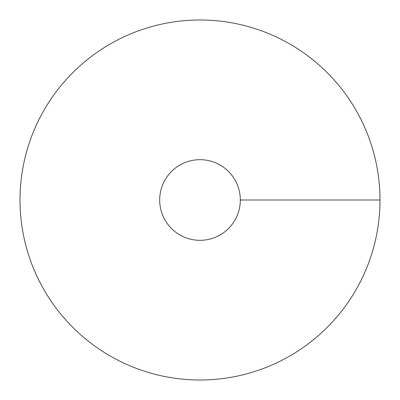 <?xml version="1.0" encoding="UTF-8"?>
<svg xmlns="http://www.w3.org/2000/svg" width="400" height="400" viewBox="0 0 400 400"><rect width="100%" height="100%" fill="white"/><g stroke="black" fill="none" stroke-linecap="round" stroke-linejoin="round"><path stroke-width="0.6" d="M200 380A180 180 0 0 0 355.885 110A180 180 0 0 0 44.115 110A180 180 0 0 0 200 380M200 240.32A40.32 40.32 0 0 0 234.92 179.84A40.32 40.32 0 0 0 165.08 179.84A40.32 40.32 0 0 0 200 240.32M380 200L240.32 200"/></g></svg>
